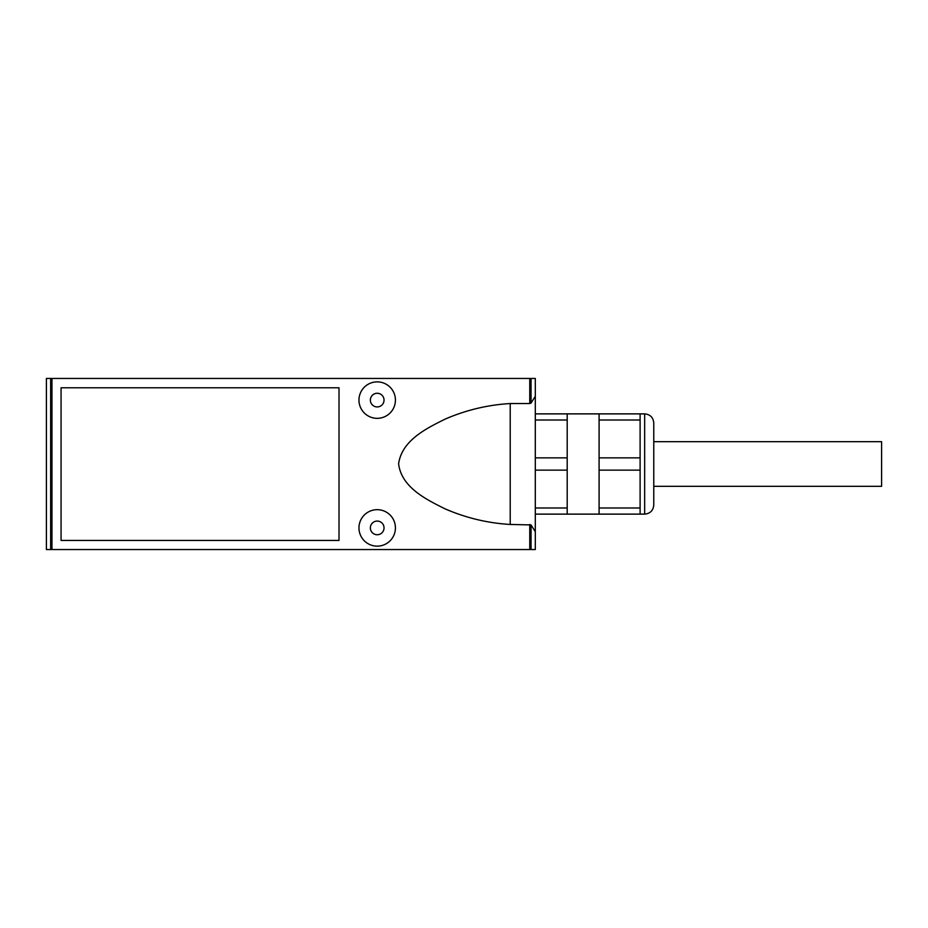 <?xml version="1.0" encoding="UTF-8"?>
<svg xmlns="http://www.w3.org/2000/svg" width="928" height="928" viewBox="0 0 928 928"><rect width="100%" height="100%" fill="white"/><g stroke="black" fill="none" stroke-linecap="round" stroke-linejoin="round"><path stroke-width="1.39" d="M510.214 403.552L510.214 524.448C487.722 523.125 466.03 517.94 445.127 508.88C426.219 499.438 401.476 487.455 398.611 463.803C401.894 440.301 426.486 428.376 445.301 419.038C466.158 410.037 487.803 404.863 510.214 403.552L529.76 403.552L529.76 378.45L46.4 378.45L46.4 549.55L50.646 549.55L50.646 378.45M510.214 524.448L531.06 524.935L535.305 531.732L535.305 549.55L50.646 549.55M377.197 509.681A18.224 18.224 0 0 1 392.985 537.022A18.224 18.224 0 0 1 361.41 537.022A18.224 18.224 0 0 1 377.197 509.681M377.197 381.872A18.224 18.224 0 0 1 392.985 409.213A18.224 18.224 0 0 1 361.41 409.213A18.224 18.224 0 0 1 377.197 381.872M339.01 387.788L61.062 387.788L61.062 540.432L339.01 540.432L339.01 387.788M535.305 514.124L567.205 514.124L567.205 413.876L599.094 413.876L599.094 514.124L640.111 514.124L640.111 413.876L644.658 413.876C650.203 414.422 653.242 417.461 653.776 422.994L653.776 505.006C653.242 510.539 650.203 513.578 644.658 514.124L644.658 413.876M599.094 413.876L640.111 413.876M599.094 420.013L640.111 420.013M599.094 457.864L640.111 457.864M599.094 470.136L640.111 470.136M599.094 507.987L640.111 507.987M535.305 507.987L567.205 507.987M535.305 457.864L567.205 457.864M535.305 470.136L567.205 470.136M535.305 413.876L567.205 413.876M535.305 420.013L567.205 420.013M377.197 521.072A6.832 6.832 0 0 1 383.113 531.326A6.832 6.832 0 0 1 371.281 531.326A6.832 6.832 0 0 1 377.197 521.072M377.197 393.263A6.832 6.832 0 0 1 383.113 403.518A6.832 6.832 0 0 1 371.281 403.518A6.832 6.832 0 0 1 377.197 393.263M535.305 531.732L535.305 396.268L531.06 403.065L529.76 403.552M535.305 396.268L535.305 378.45L529.76 378.45M653.776 441.67L881.6 441.67L881.6 486.33L653.776 486.33M51.956 549.55L51.956 378.45M529.76 549.55L529.76 524.448M531.06 549.55L531.06 524.935M531.06 403.065L531.06 378.45M640.111 514.124L644.658 514.124M567.205 514.124L599.094 514.124"/></g></svg>
